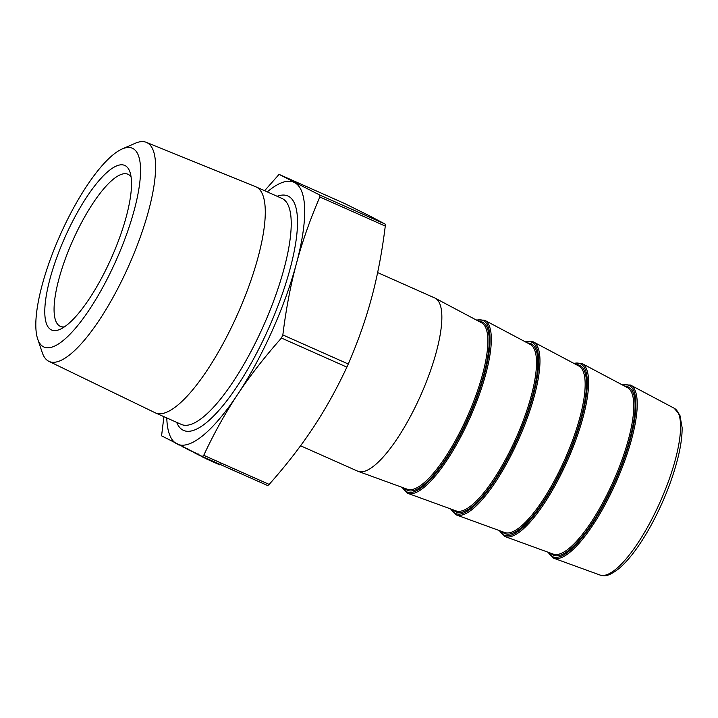 <?xml version="1.0" encoding="UTF-8"?>
<svg xmlns="http://www.w3.org/2000/svg" width="718" height="718" viewBox="0 0 718 718"><rect width="100%" height="100%" fill="white"/><g stroke="black" fill="none" stroke-linecap="round" stroke-linejoin="round"><path stroke-width="1.08" d="M166.782 417.948A143.331 40.468 -66 0 0 176.96 443.948A143.331 40.468 -66 0 0 237.622 394.469C225.299 413.065 214.009 433.349 203.741 455.32L202.297 456.495L161.577 435.826L163.91 416.673M264.628 190.719L279.078 174.375L319.797 195.054L319.842 196.983C310.059 219.618 302.233 241.876 296.363 263.748C290.503 285.62 285.997 309.35 282.847 334.938L281.456 338.043C264.556 357.07 249.945 375.873 237.622 394.469A143.331 40.468 -66 0 0 296.363 263.748A143.331 40.468 -66 0 0 294.461 182.507A143.331 40.468 -66 0 0 267.267 191.894M132.758 148.438A108.777 30.712 -66 0 0 122.141 148.976A108.777 30.712 -66 0 0 60.115 235.172A108.777 30.712 -66 0 0 37.686 338.977A108.777 30.712 -66 0 0 43.583 346.857A108.777 30.712 -66 0 0 115.589 261.567A108.777 30.712 -66 0 0 132.758 148.438M110.868 259.171A90.046 25.417 -66 0 0 129.958 172.051A90.046 25.417 -66 0 0 64.943 237.326A90.046 25.417 -66 0 0 60.052 329.329A90.046 25.417 -66 0 0 110.868 259.171M377.632 272.58L434.713 297.952A94.785 26.754 114 0 1 435.18 298.185A94.785 26.754 114 0 1 420.667 395.438A94.785 26.754 114 0 1 358.201 471.376A94.785 26.754 114 0 1 357.717 471.179L300.564 445.779M344.487 203.454L279.078 174.375L344.487 203.454L369.842 216.01L385.225 224.133L319.797 195.054M202.332 456.513L267.733 485.583L269.169 484.408C286.069 465.381 300.68 446.569 313.003 427.982C325.326 409.386 336.616 389.102 346.884 367.131L348.284 364.017C358.067 341.382 365.893 319.124 371.753 297.261C377.623 275.38 382.129 251.659 385.27 226.071L385.225 224.133M202.314 456.504L267.733 485.583M64.414 326.878A83.225 23.497 114 0 1 60.348 326.358A83.225 23.497 114 0 1 73.173 239.659A83.225 23.497 114 0 1 127.957 174.259A83.225 23.497 114 0 1 131.071 176.915M122.141 148.976L135.307 143.25A119.852 33.836 114 0 1 146.275 142.326A119.852 33.836 114 0 1 128.8 265.705A119.852 33.836 114 0 1 48.914 361.351A119.852 33.836 114 0 1 48.752 361.271A119.852 33.836 114 0 1 42.254 352.583L37.686 338.977M146.275 142.326L255.662 186.734A123.693 34.922 114 0 1 255.958 186.859A123.693 34.922 114 0 1 237.622 314.08A123.693 34.922 114 0 1 155.474 412.922A123.693 34.922 114 0 1 155.187 412.787L48.914 361.351M228.566 468.289L241.813 474.06M205.797 458.057L205.922 458.694L217.473 463.828L217.689 463.343M217.473 463.828L218.272 464.232L218.514 463.702M205.922 458.694L206.138 458.21M218.272 464.232L219.6 464.824L219.834 464.295M202.772 456.065L202.709 456.684M202.566 457.007L206.434 458.802M219.816 464.717L219.044 464.393L219.968 464.358M198.024 453.659L197.647 454.503L202.467 456.738M195.134 452.187L195.054 452.95M194.964 453.148L197.683 454.422M191.661 451.281L194.82 452.878M187.784 448.463L187.398 449.297L191.634 451.272M185.145 448.149L186.77 448.867M182.327 446.659L183.889 447.44M178.549 444.801L179.258 445.106M277.139 196.283A128.316 36.223 114 0 1 288.304 196.194A128.316 36.223 114 0 1 261.11 344.38A128.316 36.223 114 0 1 176.664 422.346M481.347 322.669A91.15 25.731 114 0 1 481.464 322.732A91.15 25.731 114 0 1 467.499 416.252A91.15 25.731 114 0 1 407.429 489.281L358.201 471.376M404.746 488.312A92.075 25.992 -66 0 0 465.901 422.669A92.075 25.992 -66 0 0 482.595 322.211A92.075 25.992 -66 0 0 478.942 321.395M476.707 320.21A93.798 26.476 114 0 1 483.295 320.641A93.798 26.476 114 0 1 464.393 426.959A93.798 26.476 114 0 1 402.367 487.441M529.983 344.29A91.15 25.731 114 0 1 530.099 344.353A91.15 25.731 114 0 1 516.143 437.872A91.15 25.731 114 0 1 456.074 510.902L407.734 493.32A94.722 26.737 -66 0 0 470.146 417.436A94.722 26.737 -66 0 0 484.659 320.246A94.722 26.737 -66 0 0 484.542 320.183M453.381 509.924A92.075 25.992 -66 0 0 514.537 444.289A92.075 25.992 -66 0 0 531.23 343.832A92.075 25.992 -66 0 0 527.577 343.007M525.343 341.831A93.798 26.476 114 0 1 531.93 342.262A93.798 26.476 114 0 1 513.038 448.57A93.798 26.476 114 0 1 451.012 509.062M578.627 365.911A91.15 25.731 114 0 1 578.744 365.965A91.15 25.731 114 0 1 564.779 459.493A91.15 25.731 114 0 1 504.709 532.523L456.37 514.941A94.722 26.737 -66 0 0 518.791 439.048A94.722 26.737 -66 0 0 533.294 341.867A94.722 26.737 -66 0 0 533.178 341.804L524.903 341.589M502.026 531.544A92.075 25.992 -66 0 0 563.172 465.91A92.075 25.992 -66 0 0 579.866 365.453A92.075 25.992 -66 0 0 576.213 364.627M573.978 363.443A93.798 26.476 114 0 1 580.575 363.882A93.798 26.476 114 0 1 561.673 470.191A93.798 26.476 114 0 1 499.647 530.683M627.263 387.532A91.15 25.731 114 0 1 627.379 387.585A91.15 25.731 114 0 1 613.414 481.114A91.15 25.731 114 0 1 553.345 554.143L505.005 536.561A94.722 26.737 -66 0 0 567.426 460.669A94.722 26.737 -66 0 0 581.939 363.488A94.722 26.737 -66 0 0 581.813 363.425M550.661 553.165A92.075 25.992 -66 0 0 611.817 487.531A92.075 25.992 -66 0 0 628.501 387.074A92.075 25.992 -66 0 0 624.848 386.248M622.623 385.063A93.798 26.476 114 0 1 629.21 385.503A93.798 26.476 114 0 1 610.309 491.812A93.798 26.476 114 0 1 548.283 552.304M547.816 552.133L553.641 558.182A94.722 26.737 -66 0 0 616.062 482.29A94.722 26.737 -66 0 0 630.575 385.108A94.722 26.737 -66 0 0 630.449 385.045L622.183 384.83M674.031 408.156A91.294 25.776 114 0 1 674.148 408.219A91.294 25.776 114 0 1 660.165 501.891A91.294 25.776 114 0 1 599.997 575.037L553.641 558.182M319.842 196.983L385.27 226.071M348.284 364.017L282.847 334.938M281.456 338.043L346.884 367.131M269.169 484.408L203.741 455.32M155.474 412.922L181.412 424.455A123.693 34.922 -66 0 0 263.201 326.43A123.693 34.922 -66 0 0 282.353 198.608A123.693 34.922 -66 0 0 281.896 198.392L255.958 186.859M481.464 322.732L435.18 298.185M530.099 344.353L484.524 320.183L476.267 319.977M578.744 365.965L533.16 341.795M627.379 387.585L581.804 363.416L573.538 363.209M401.901 487.271L407.734 493.32M450.545 508.891L456.37 514.941M499.181 530.512L505.005 536.561M599.997 575.037C604.457 576.132 608.065 577.066 619.347 568.27C629.695 559.232 640.285 544.899 651.1 525.271C663.513 502.304 672.533 479.516 678.178 456.881C680.951 445.402 682.253 435.611 682.1 427.479L679.847 414.896L674.148 408.219L630.44 385.036M220.238 463.891L219.861 464.734"/></g></svg>

